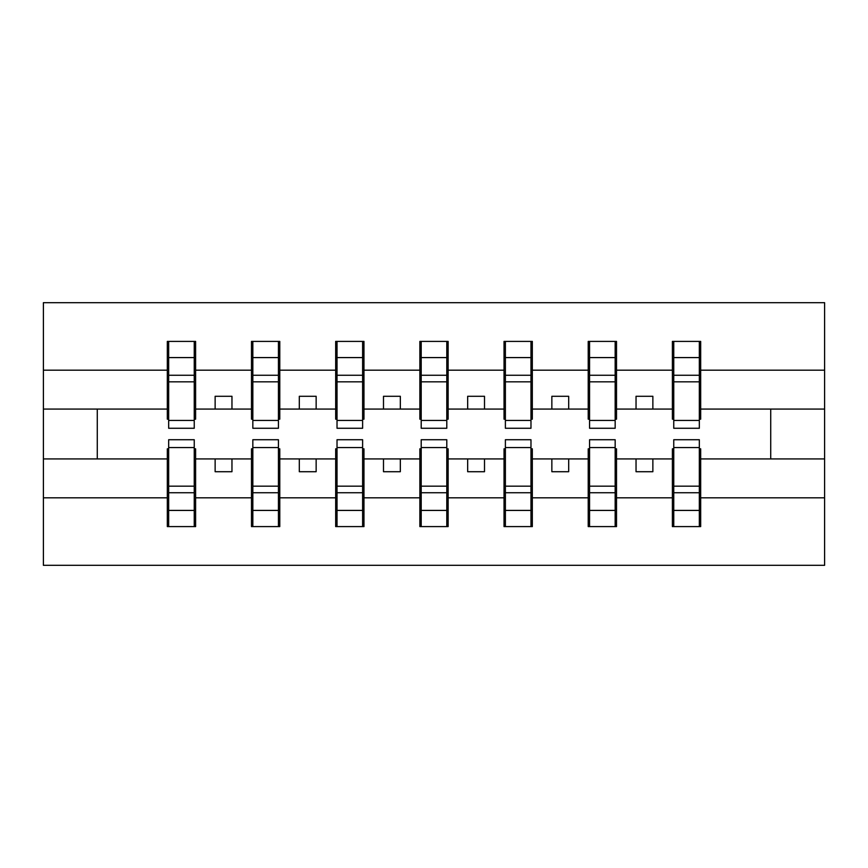<?xml version="1.0" encoding="UTF-8"?>
<svg xmlns="http://www.w3.org/2000/svg" width="868" height="868" viewBox="0 0 868 868"><rect width="100%" height="100%" fill="white"/><g stroke="black" fill="none" stroke-linecap="round" stroke-linejoin="round"><path stroke-width="1.3" d="M168.663 448.821L167.318 448.821L167.318 497.809L43.4 497.809L43.4 565.318L824.6 565.318L824.6 497.809L700.682 497.809L700.682 526.594L672.396 526.594L673.752 526.594L673.752 439.729L699.337 439.729L699.337 486.178L673.752 486.178M673.752 448.821L672.396 448.821L672.396 458.922L636.038 458.922L636.038 471.715L652.866 471.715L652.866 458.922M672.396 526.594L672.396 458.922M699.337 448.821L700.682 448.821L700.682 497.809M589.567 448.821L588.222 448.821L588.222 458.922L551.853 458.922L551.853 471.715L568.692 471.715L568.692 458.922M672.396 497.809L616.508 497.809L616.508 526.594L588.222 526.594L588.222 458.922M615.162 448.821L616.508 448.821L616.508 497.809M505.382 448.821L504.037 448.821L504.037 458.922L467.668 458.922L467.668 471.715L484.507 471.715L484.507 458.922M588.222 497.809L532.323 497.809L532.323 526.594L504.037 526.594L504.037 458.922M530.977 448.821L532.323 448.821L532.323 497.809M421.208 448.821L419.862 448.821L419.862 458.922L383.493 458.922L383.493 471.715L400.332 471.715L400.332 458.922M504.037 497.809L448.138 497.809L448.138 526.594L419.862 526.594L419.862 458.922M446.792 448.821L448.138 448.821L448.138 497.809M337.023 448.821L335.677 448.821L335.677 458.922L299.308 458.922L299.308 471.715L316.147 471.715L316.147 458.922M419.862 497.809L363.963 497.809L363.963 526.594L335.677 526.594L335.677 458.922M362.618 448.821L363.963 448.821L363.963 497.809M252.838 448.821L251.492 448.821L251.492 458.922L215.134 458.922L215.134 471.715L231.962 471.715L231.962 458.922M335.677 497.809L279.778 497.809L279.778 526.594L251.492 526.594L251.492 458.922M278.433 448.821L279.778 448.821L279.778 497.809M673.752 420.438L699.337 420.438L699.337 428.271L673.752 428.271L673.752 341.406L672.396 341.406L672.396 370.191L616.508 370.191L616.508 419.179L615.162 419.179M673.752 419.179L672.396 419.179L672.396 370.191M589.567 420.438L615.162 420.438L615.162 428.271L589.567 428.271L589.567 341.406L588.222 341.406L588.222 370.191L532.323 370.191L532.323 419.179L530.977 419.179M589.567 419.179L588.222 419.179L588.222 370.191M505.382 420.438L530.977 420.438L530.977 428.271L505.382 428.271L505.382 341.406L504.037 341.406L504.037 370.191L448.138 370.191L448.138 419.179L446.792 419.179M505.382 419.179L504.037 419.179L504.037 370.191M421.208 420.438L446.792 420.438L446.792 428.271L421.208 428.271L421.208 341.406L419.862 341.406L419.862 370.191L363.963 370.191L363.963 419.179L362.618 419.179M421.208 419.179L419.862 419.179L419.862 370.191M337.023 420.438L362.618 420.438L362.618 428.271L337.023 428.271L337.023 341.406L335.677 341.406L335.677 370.191L279.778 370.191L279.778 419.179L278.433 419.179M337.023 419.179L335.677 419.179L335.677 370.191M252.838 420.438L278.433 420.438L278.433 428.271L252.838 428.271L252.838 341.406L251.492 341.406L251.492 370.191L195.604 370.191L195.604 341.406L194.248 341.406L194.248 428.271L168.663 428.271L168.663 381.822L194.248 381.822M252.838 419.179L251.492 419.179L251.492 370.191M167.318 497.809L167.318 526.594L195.604 526.594L195.604 448.821L194.248 448.821M168.663 381.822L168.663 341.406L167.318 341.406L167.318 370.191L43.4 370.191L43.4 302.682L824.6 302.682L824.6 370.191L700.682 370.191L700.682 419.179L699.337 419.179M168.663 419.179L167.318 419.179L167.318 370.191M672.396 341.406L700.682 341.406L700.682 370.191M588.222 341.406L616.508 341.406L616.508 370.191M504.037 341.406L532.323 341.406L532.323 370.191M419.862 341.406L448.138 341.406L448.138 370.191M335.677 341.406L363.963 341.406L363.963 370.191M251.492 341.406L279.778 341.406L279.778 370.191M251.492 497.809L195.604 497.809M167.318 341.406L195.604 341.406M636.038 458.922L616.508 458.922M672.396 409.078L652.866 409.078L652.866 396.285L636.038 396.285L636.038 409.078L616.508 409.078M636.038 409.078L652.866 409.078M551.853 458.922L532.323 458.922M588.222 409.078L568.692 409.078L568.692 396.285L551.853 396.285L551.853 409.078L532.323 409.078M551.853 409.078L568.692 409.078M467.668 458.922L448.138 458.922M504.037 409.078L484.507 409.078L484.507 396.285L467.668 396.285L467.668 409.078L448.138 409.078M467.668 409.078L484.507 409.078M383.493 458.922L363.963 458.922M419.862 409.078L400.332 409.078L400.332 396.285L383.493 396.285L383.493 409.078L363.963 409.078M383.493 409.078L400.332 409.078M299.308 458.922L279.778 458.922M335.677 409.078L316.147 409.078L316.147 396.285L299.308 396.285L299.308 409.078L279.778 409.078M299.308 409.078L316.147 409.078M215.134 458.922L195.604 458.922M251.492 409.078L231.962 409.078L231.962 396.285L215.134 396.285L215.134 409.078L195.604 409.078L195.604 370.191M215.134 409.078L231.962 409.078M195.604 409.078L195.604 419.179L194.248 419.179M167.318 458.922L43.4 458.922L43.4 370.191M43.4 497.809L43.4 458.922M167.318 409.078L43.4 409.078M824.6 497.809L824.6 370.191M97.281 458.922L97.281 409.078M824.6 409.078L770.719 409.078L770.719 458.922L700.682 458.922M824.6 458.922L770.719 458.922M770.719 409.078L700.682 409.078M194.248 358.234L195.604 358.234M167.318 358.234L168.663 358.234M168.663 375.258L194.248 375.258M167.318 526.594L168.663 526.594L168.663 439.729L194.248 439.729L194.248 486.178L168.663 486.178M168.663 509.766L167.318 509.766M195.604 509.766L194.248 509.766M194.248 486.178L194.248 526.594L195.604 526.594M194.248 492.742L168.663 492.742M279.778 341.406L278.433 341.406L278.433 420.438M278.433 358.234L279.778 358.234M251.492 358.234L252.838 358.234M252.838 381.822L278.433 381.822M252.838 375.258L278.433 375.258M363.963 341.406L362.618 341.406L362.618 420.438M362.618 358.234L363.963 358.234M335.677 358.234L337.023 358.234M337.023 381.822L362.618 381.822M337.023 375.258L362.618 375.258M448.138 341.406L446.792 341.406L446.792 420.438M446.792 358.234L448.138 358.234M419.862 358.234L421.208 358.234M421.208 381.822L446.792 381.822M421.208 375.258L446.792 375.258M532.323 341.406L530.977 341.406L530.977 420.438M530.977 358.234L532.323 358.234M504.037 358.234L505.382 358.234M505.382 381.822L530.977 381.822M505.382 375.258L530.977 375.258M251.492 526.594L252.838 526.594L252.838 439.729L278.433 439.729L278.433 486.178L252.838 486.178M252.838 509.766L251.492 509.766M279.778 509.766L278.433 509.766M278.433 486.178L278.433 526.594L279.778 526.594M278.433 492.742L252.838 492.742M335.677 526.594L337.023 526.594L337.023 439.729L362.618 439.729L362.618 486.178L337.023 486.178M337.023 509.766L335.677 509.766M363.963 509.766L362.618 509.766M362.618 486.178L362.618 526.594L363.963 526.594M362.618 492.742L337.023 492.742M419.862 526.594L421.208 526.594L421.208 439.729L446.792 439.729L446.792 486.178L421.208 486.178M421.208 509.766L419.862 509.766M448.138 509.766L446.792 509.766M446.792 486.178L446.792 526.594L448.138 526.594M446.792 492.742L421.208 492.742M504.037 526.594L505.382 526.594L505.382 439.729L530.977 439.729L530.977 486.178L505.382 486.178M505.382 509.766L504.037 509.766M532.323 509.766L530.977 509.766M530.977 486.178L530.977 526.594L532.323 526.594M530.977 492.742L505.382 492.742M616.508 341.406L615.162 341.406L615.162 420.438M615.162 358.234L616.508 358.234M588.222 358.234L589.567 358.234M589.567 381.822L615.162 381.822M589.567 375.258L615.162 375.258M588.222 526.594L589.567 526.594L589.567 439.729L615.162 439.729L615.162 486.178L589.567 486.178M589.567 509.766L588.222 509.766M616.508 509.766L615.162 509.766M615.162 486.178L615.162 526.594L616.508 526.594M615.162 492.742L589.567 492.742M700.682 341.406L699.337 341.406L699.337 420.438M699.337 358.234L700.682 358.234M672.396 358.234L673.752 358.234M673.752 381.822L699.337 381.822M673.752 375.258L699.337 375.258M673.752 509.766L672.396 509.766M700.682 509.766L699.337 509.766M699.337 486.178L699.337 526.594L700.682 526.594M699.337 492.742L673.752 492.742M168.663 420.438L194.248 420.438M168.663 357.583L194.248 357.583M194.248 447.562L168.663 447.562M194.248 510.417L168.663 510.417M252.838 357.583L278.433 357.583M337.023 357.583L362.618 357.583M421.208 357.583L446.792 357.583M505.382 357.583L530.977 357.583M278.433 447.562L252.838 447.562M278.433 510.417L252.838 510.417M362.618 447.562L337.023 447.562M362.618 510.417L337.023 510.417M446.792 447.562L421.208 447.562M446.792 510.417L421.208 510.417M530.977 447.562L505.382 447.562M530.977 510.417L505.382 510.417M589.567 357.583L615.162 357.583M615.162 447.562L589.567 447.562M615.162 510.417L589.567 510.417M673.752 357.583L699.337 357.583M699.337 447.562L673.752 447.562M699.337 510.417L673.752 510.417"/></g></svg>
